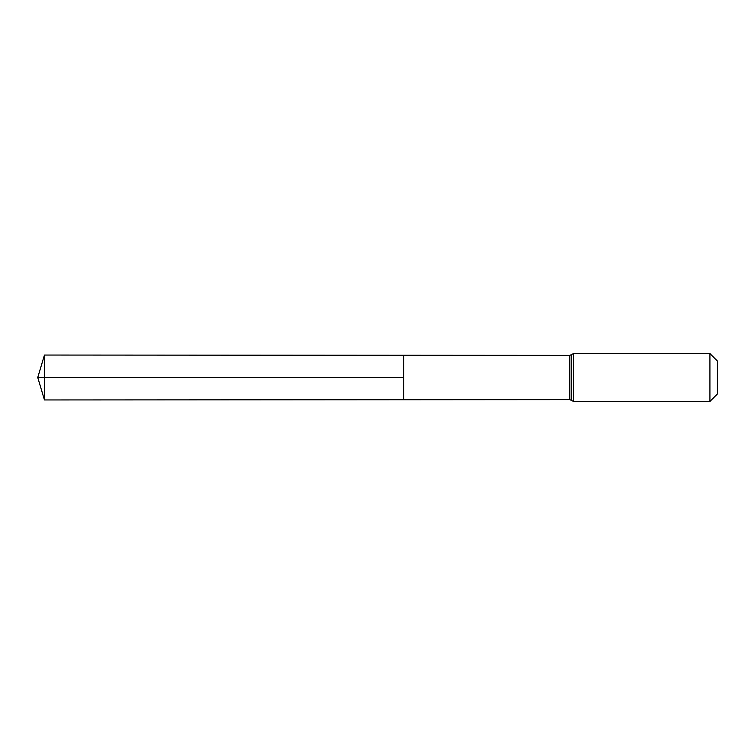 <?xml version="1.0" encoding="UTF-8"?>
<svg xmlns="http://www.w3.org/2000/svg" width="755" height="755" viewBox="0 0 755 755"><rect width="100%" height="100%" fill="white"/><g stroke="black" fill="none" stroke-linecap="round" stroke-linejoin="round"><path stroke-width="1.13" d="M403.661 377.5L403.661 355.275L44.451 355.048L44.451 399.952L403.661 399.725L403.661 355.275L569.808 355.378L569.808 399.621L403.661 399.725L403.661 377.5M709.917 353.557L709.917 401.443L717.25 394.11L717.25 360.89L709.917 353.557L573.564 353.557L569.808 355.378M44.451 399.952L37.75 377.5L403.661 377.5L44.451 377.5M709.917 401.443L573.564 401.443L573.564 353.557M573.564 401.443L571.686 400.537L571.686 354.463M571.686 400.537L569.808 399.621M37.75 377.5L44.451 355.048"/></g></svg>
